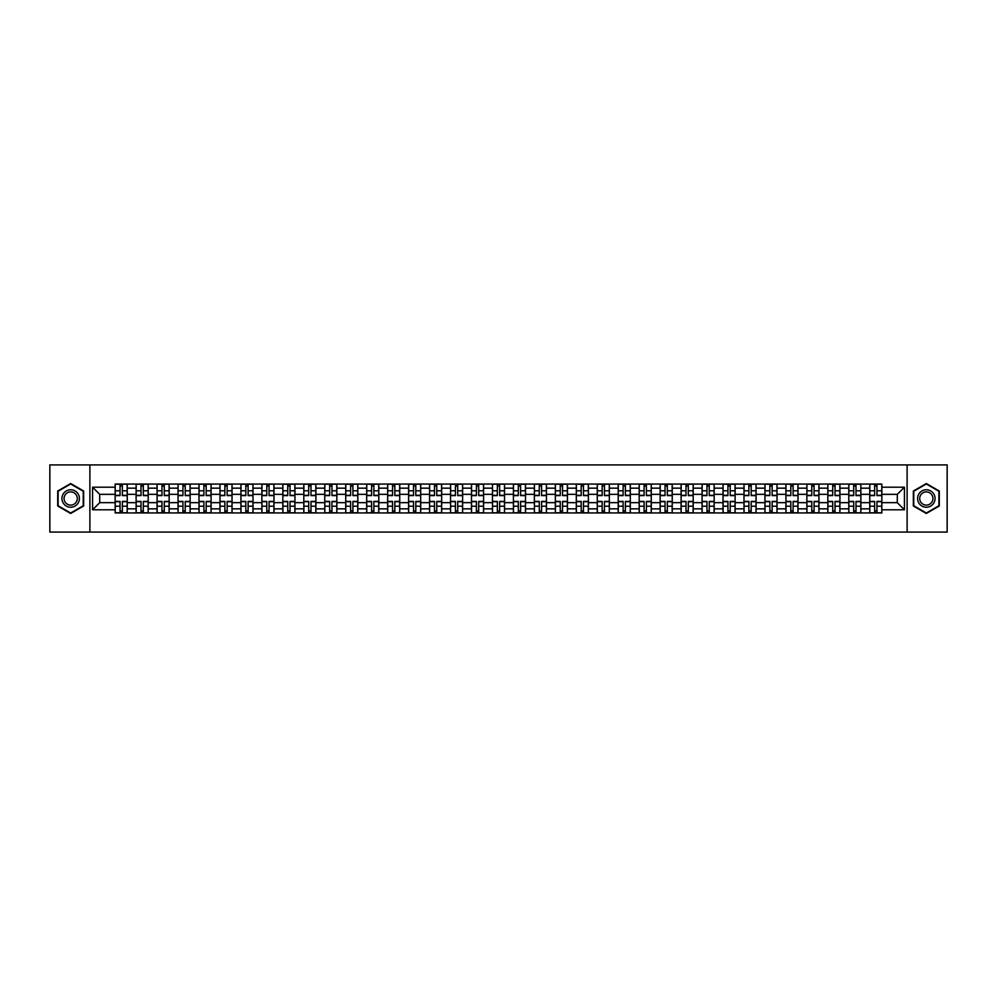 <?xml version="1.0" encoding="UTF-8"?>
<svg xmlns="http://www.w3.org/2000/svg" width="997" height="997" viewBox="0 0 997 997"><rect width="100%" height="100%" fill="white"/><g stroke="black" fill="none" stroke-linecap="round" stroke-linejoin="round"><path stroke-width="1.5" d="M907.108 532.086L947.15 532.086L947.15 464.914L49.85 464.914L49.85 532.086L907.108 532.086L907.108 464.914M136.115 512.944L136.115 488.156L127.242 488.156L127.242 512.944M127.242 488.156L127.242 484.056M136.115 488.156L136.115 484.056M148.204 484.056L148.204 512.944M157.077 512.944L157.077 484.056M169.166 484.056L169.166 512.944M178.039 512.944L178.039 484.056M190.128 484.056L190.128 512.944M199.001 512.944L199.001 484.056M211.09 484.056L211.09 512.944M219.963 512.944L219.963 484.056M232.052 484.056L232.052 512.944M240.925 512.944L240.925 484.056M253.014 484.056L253.014 512.944M261.875 512.944L261.875 484.056M273.976 484.056L273.976 512.944M282.836 512.944L282.836 484.056M294.938 484.056L294.938 512.944M303.798 512.944L303.798 484.056M315.899 484.056L315.899 512.944M324.76 512.944L324.76 484.056M336.861 484.056L336.861 512.944M345.722 512.944L345.722 484.056M357.823 484.056L357.823 512.944M366.684 512.944L366.684 484.056M378.785 484.056L378.785 512.944M387.646 512.944L387.646 484.056M399.735 484.056L399.735 512.944M408.608 512.944L408.608 484.056M420.697 484.056L420.697 512.944M429.57 512.944L429.57 484.056M441.659 484.056L441.659 512.944M450.532 512.944L450.532 484.056M462.62 484.056L462.62 512.944M471.494 512.944L471.494 484.056M483.582 484.056L483.582 512.944M492.456 512.944L492.456 484.056M504.544 484.056L504.544 512.944M513.418 512.944L513.418 484.056M525.506 484.056L525.506 512.944M534.38 512.944L534.38 484.056M546.468 484.056L546.468 512.944M555.341 512.944L555.341 484.056M567.43 484.056L567.43 512.944M576.303 512.944L576.303 484.056M588.392 484.056L588.392 512.944M597.265 512.944L597.265 484.056M609.354 484.056L609.354 512.944M618.215 512.944L618.215 484.056M630.316 484.056L630.316 512.944M639.177 512.944L639.177 484.056M651.278 484.056L651.278 512.944M660.139 512.944L660.139 484.056M672.24 484.056L672.24 512.944M681.101 512.944L681.101 484.056M693.202 484.056L693.202 512.944M702.062 512.944L702.062 484.056M714.164 484.056L714.164 512.944M723.024 512.944L723.024 484.056M735.125 484.056L735.125 512.944M743.986 512.944L743.986 484.056M756.075 484.056L756.075 512.944M764.948 512.944L764.948 484.056M777.037 484.056L777.037 512.944M785.91 512.944L785.91 484.056M797.999 484.056L797.999 512.944M806.872 512.944L806.872 484.056M818.961 484.056L818.961 512.944M827.834 512.944L827.834 484.056M839.923 484.056L839.923 512.944M848.796 512.944L848.796 484.056M860.885 484.056L860.885 512.944M869.758 512.944L869.758 484.056M869.758 502.662L860.885 502.662M848.796 502.662L839.923 502.662M827.834 502.662L818.961 502.662M806.872 502.662L797.999 502.662M785.91 502.662L777.037 502.662M764.948 502.662L756.075 502.662M743.986 502.662L735.125 502.662M723.024 502.662L714.164 502.662M702.062 502.662L693.202 502.662M681.101 502.662L672.24 502.662M660.139 502.662L651.278 502.662M639.177 502.662L630.316 502.662M618.215 502.662L609.354 502.662M597.265 502.662L588.392 502.662M576.303 502.662L567.43 502.662M555.341 502.662L546.468 502.662M534.38 502.662L525.506 502.662M513.418 502.662L504.544 502.662M492.456 502.662L483.582 502.662M471.494 502.662L462.62 502.662M450.532 502.662L441.659 502.662M429.57 502.662L420.697 502.662M408.608 502.662L399.735 502.662M387.646 502.662L378.785 502.662M366.684 502.662L357.823 502.662M345.722 502.662L336.861 502.662M324.76 502.662L315.899 502.662M303.798 502.662L294.938 502.662M282.836 502.662L273.976 502.662M261.875 502.662L253.014 502.662M240.925 502.662L232.052 502.662M219.963 502.662L211.09 502.662M199.001 502.662L190.128 502.662M178.039 502.662L169.166 502.662M157.077 502.662L148.204 502.662M136.115 502.662L127.242 502.662M869.758 494.338L860.885 494.338M848.796 494.338L839.923 494.338M827.834 494.338L818.961 494.338M806.872 494.338L797.999 494.338M785.91 494.338L777.037 494.338M764.948 494.338L756.075 494.338M743.986 494.338L735.125 494.338M723.024 494.338L714.164 494.338M702.062 494.338L693.202 494.338M681.101 494.338L672.24 494.338M660.139 494.338L651.278 494.338M639.177 494.338L630.316 494.338M618.215 494.338L609.354 494.338M597.265 494.338L588.392 494.338M576.303 494.338L567.43 494.338M555.341 494.338L546.468 494.338M534.38 494.338L525.506 494.338M513.418 494.338L504.544 494.338M492.456 494.338L483.582 494.338M471.494 494.338L462.62 494.338M450.532 494.338L441.659 494.338M429.57 494.338L420.697 494.338M408.608 494.338L399.735 494.338M387.646 494.338L378.785 494.338M366.684 494.338L357.823 494.338M345.722 494.338L336.861 494.338M324.76 494.338L315.899 494.338M303.798 494.338L294.938 494.338M282.836 494.338L273.976 494.338M261.875 494.338L253.014 494.338M240.925 494.338L232.052 494.338M219.963 494.338L211.09 494.338M199.001 494.338L190.128 494.338M178.039 494.338L169.166 494.338M157.077 494.338L148.204 494.338M136.115 494.338L127.242 494.338M99.7 502.662L115.154 502.662L115.154 494.338L99.7 494.338L99.7 502.662L92.584 509.791L92.584 487.209L115.154 487.209L115.154 494.338M881.847 494.338L881.847 502.662L897.3 502.662L897.3 494.338L881.847 494.338L881.847 484.056L115.154 484.056L115.154 487.209M881.847 487.209L904.416 487.209L904.416 509.791L881.847 509.791L881.847 502.662M115.154 502.662L115.154 512.944L881.847 512.944L881.847 509.791M115.154 509.791L92.584 509.791M89.892 532.086L89.892 464.914M83.648 491.01L70.675 483.533L57.714 491.01L57.714 505.99L70.675 513.467L83.648 505.99L83.648 491.01M939.286 491.01L926.325 483.533L913.352 491.01L913.352 505.99L926.325 513.467L939.286 505.99L939.286 491.01M122.344 510.925L120.051 510.925M120.051 486.075L122.344 486.075M143.306 510.925L141.013 510.925M141.013 486.075L143.306 486.075M164.268 510.925L161.975 510.925M161.975 486.075L164.268 486.075M185.23 510.925L182.937 510.925M182.937 486.075L185.23 486.075M206.18 510.925L203.899 510.925M203.899 486.075L206.18 486.075M227.142 510.925L224.861 510.925M224.861 486.075L227.142 486.075M248.103 510.925L245.823 510.925M245.823 486.075L248.103 486.075M269.065 510.925L266.785 510.925M266.785 486.075L269.065 486.075M290.027 510.925L287.747 510.925M287.747 486.075L290.027 486.075M310.989 510.925L308.709 510.925M308.709 486.075L310.989 486.075M331.951 510.925L329.671 510.925M329.671 486.075L331.951 486.075M352.913 510.925L350.632 510.925M350.632 486.075L352.913 486.075M373.875 510.925L371.594 510.925M371.594 486.075L373.875 486.075M394.837 510.925L392.556 510.925M392.556 486.075L394.837 486.075M415.799 510.925L413.518 510.925M413.518 486.075L415.799 486.075M436.761 510.925L434.48 510.925M434.48 486.075L436.761 486.075M457.723 510.925L455.43 510.925M455.43 486.075L457.723 486.075M478.685 510.925L476.392 510.925M476.392 486.075L478.685 486.075M499.647 510.925L497.353 510.925M497.353 486.075L499.647 486.075M520.608 510.925L518.315 510.925M518.315 486.075L520.608 486.075M541.57 510.925L539.277 510.925M539.277 486.075L541.57 486.075M562.52 510.925L560.239 510.925M560.239 486.075L562.52 486.075M583.482 510.925L581.201 510.925M581.201 486.075L583.482 486.075M604.444 510.925L602.163 510.925M602.163 486.075L604.444 486.075M625.406 510.925L623.125 510.925M623.125 486.075L625.406 486.075M646.368 510.925L644.087 510.925M644.087 486.075L646.368 486.075M667.329 510.925L665.049 510.925M665.049 486.075L667.329 486.075M688.291 510.925L686.011 510.925M686.011 486.075L688.291 486.075M709.253 510.925L706.973 510.925M706.973 486.075L709.253 486.075M730.215 510.925L727.935 510.925M727.935 486.075L730.215 486.075M751.177 510.925L748.897 510.925M748.897 486.075L751.177 486.075M772.139 510.925L769.858 510.925M769.858 486.075L772.139 486.075M793.101 510.925L790.82 510.925M790.82 486.075L793.101 486.075M814.063 510.925L811.77 510.925M811.77 486.075L814.063 486.075M835.025 510.925L832.732 510.925M832.732 486.075L835.025 486.075M855.987 510.925L853.694 510.925M853.694 486.075L855.987 486.075M876.949 510.925L874.656 510.925M874.656 486.075L876.949 486.075M92.584 487.209L99.7 494.338M897.3 502.662L904.416 509.791M897.3 494.338L904.416 487.209M122.344 495.609L122.344 484.193L127.18 484.193L127.18 495.609L122.344 495.609M120.051 485.938L122.344 485.938M120.051 484.193L115.216 484.193L115.216 495.609L120.051 495.609L120.051 484.193L122.344 484.193M120.051 501.391L120.051 512.807L115.216 512.807L115.216 501.391L120.051 501.391M122.344 511.062L120.051 511.062M122.344 512.807L127.18 512.807L127.18 501.391L122.344 501.391L122.344 512.807L120.051 512.807M143.306 495.609L143.306 484.193L148.142 484.193L148.142 495.609L143.306 495.609M141.013 485.938L143.306 485.938M141.013 484.193L136.178 484.193L136.178 495.609L141.013 495.609L141.013 484.193L143.306 484.193M164.268 495.609L164.268 484.193L169.104 484.193L169.104 495.609L164.268 495.609M161.975 485.938L164.268 485.938M161.975 484.193L157.14 484.193L157.14 495.609L161.975 495.609L161.975 484.193L164.268 484.193M63.11 502.862A8.736 8.736 0 0 0 75.049 506.065A8.736 8.736 0 0 0 78.24 494.138A8.736 8.736 0 0 0 66.313 490.935A8.736 8.736 0 0 0 63.11 502.862M64.955 501.803A6.618 6.618 0 0 0 73.977 504.233A6.618 6.618 0 0 0 76.408 495.197A6.618 6.618 0 0 0 67.372 492.767A6.618 6.618 0 0 0 64.955 501.803M70.675 483.994L83.237 491.247L83.237 505.753L70.675 513.006L58.113 505.753L58.113 491.247L70.675 483.994M918.76 502.862A8.736 8.736 0 0 0 930.687 506.065A8.736 8.736 0 0 0 933.89 494.138A8.736 8.736 0 0 0 921.951 490.935A8.736 8.736 0 0 0 918.76 502.862M920.592 501.803A6.618 6.618 0 0 0 929.628 504.233A6.618 6.618 0 0 0 932.045 495.197A6.618 6.618 0 0 0 923.023 492.767A6.618 6.618 0 0 0 920.592 501.803M926.325 483.994L938.887 491.247L938.887 505.753L926.325 513.006L913.763 505.753L913.763 491.247L926.325 483.994M141.013 501.391L141.013 512.807L136.178 512.807L136.178 501.391L141.013 501.391M143.306 511.062L141.013 511.062M143.306 512.807L148.142 512.807L148.142 501.391L143.306 501.391L143.306 512.807L141.013 512.807M161.975 501.391L161.975 512.807L157.14 512.807L157.14 501.391L161.975 501.391M164.268 511.062L161.975 511.062M164.268 512.807L169.104 512.807L169.104 501.391L164.268 501.391L164.268 512.807L161.975 512.807M185.23 495.609L185.23 484.193L190.066 484.193L190.066 495.609L185.23 495.609M182.937 485.938L185.23 485.938M182.937 484.193L178.102 484.193L178.102 495.609L182.937 495.609L182.937 484.193L185.23 484.193M206.18 495.609L206.18 484.193L211.028 484.193L211.028 495.609L206.18 495.609M203.899 485.938L206.18 485.938M203.899 484.193L199.064 484.193L199.064 495.609L203.899 495.609L203.899 484.193L206.18 484.193M227.142 495.609L227.142 484.193L231.989 484.193L231.989 495.609L227.142 495.609M224.861 485.938L227.142 485.938M224.861 484.193L220.025 484.193L220.025 495.609L224.861 495.609L224.861 484.193L227.142 484.193M182.937 501.391L182.937 512.807L178.102 512.807L178.102 501.391L182.937 501.391M185.23 511.062L182.937 511.062M185.23 512.807L190.066 512.807L190.066 501.391L185.23 501.391L185.23 512.807L182.937 512.807M203.899 501.391L203.899 512.807L199.064 512.807L199.064 501.391L203.899 501.391M206.18 511.062L203.899 511.062M206.18 512.807L211.028 512.807L211.028 501.391L206.18 501.391L206.18 512.807L203.899 512.807M224.861 501.391L224.861 512.807L220.025 512.807L220.025 501.391L224.861 501.391M227.142 511.062L224.861 511.062M227.142 512.807L231.989 512.807L231.989 501.391L227.142 501.391L227.142 512.807L224.861 512.807M248.103 495.609L248.103 484.193L252.939 484.193L252.939 495.609L248.103 495.609M245.823 485.938L248.103 485.938M245.823 484.193L240.987 484.193L240.987 495.609L245.823 495.609L245.823 484.193L248.103 484.193M245.823 501.391L245.823 512.807L240.987 512.807L240.987 501.391L245.823 501.391M248.103 511.062L245.823 511.062M248.103 512.807L252.939 512.807L252.939 501.391L248.103 501.391L248.103 512.807L245.823 512.807M269.065 495.609L269.065 484.193L273.901 484.193L273.901 495.609L269.065 495.609M266.785 485.938L269.065 485.938M266.785 484.193L261.949 484.193L261.949 495.609L266.785 495.609L266.785 484.193L269.065 484.193M266.785 501.391L266.785 512.807L261.949 512.807L261.949 501.391L266.785 501.391M269.065 511.062L266.785 511.062M269.065 512.807L273.901 512.807L273.901 501.391L269.065 501.391L269.065 512.807L266.785 512.807M290.027 495.609L290.027 484.193L294.863 484.193L294.863 495.609L290.027 495.609M287.747 485.938L290.027 485.938M287.747 484.193L282.911 484.193L282.911 495.609L287.747 495.609L287.747 484.193L290.027 484.193M287.747 501.391L287.747 512.807L282.911 512.807L282.911 501.391L287.747 501.391M290.027 511.062L287.747 511.062M290.027 512.807L294.863 512.807L294.863 501.391L290.027 501.391L290.027 512.807L287.747 512.807M310.989 495.609L310.989 484.193L315.825 484.193L315.825 495.609L310.989 495.609M308.709 485.938L310.989 485.938M308.709 484.193L303.873 484.193L303.873 495.609L308.709 495.609L308.709 484.193L310.989 484.193M308.709 501.391L308.709 512.807L303.873 512.807L303.873 501.391L308.709 501.391M310.989 511.062L308.709 511.062M310.989 512.807L315.825 512.807L315.825 501.391L310.989 501.391L310.989 512.807L308.709 512.807M331.951 495.609L331.951 484.193L336.787 484.193L336.787 495.609L331.951 495.609M329.671 485.938L331.951 485.938M329.671 484.193L324.835 484.193L324.835 495.609L329.671 495.609L329.671 484.193L331.951 484.193M352.913 495.609L352.913 484.193L357.749 484.193L357.749 495.609L352.913 495.609M350.632 485.938L352.913 485.938M350.632 484.193L345.797 484.193L345.797 495.609L350.632 495.609L350.632 484.193L352.913 484.193M373.875 495.609L373.875 484.193L378.71 484.193L378.71 495.609L373.875 495.609M371.594 485.938L373.875 485.938M371.594 484.193L366.759 484.193L366.759 495.609L371.594 495.609L371.594 484.193L373.875 484.193M394.837 495.609L394.837 484.193L399.672 484.193L399.672 495.609L394.837 495.609M392.556 485.938L394.837 485.938M392.556 484.193L387.721 484.193L387.721 495.609L392.556 495.609L392.556 484.193L394.837 484.193M415.799 495.609L415.799 484.193L420.634 484.193L420.634 495.609L415.799 495.609M413.518 485.938L415.799 485.938M413.518 484.193L408.67 484.193L408.67 495.609L413.518 495.609L413.518 484.193L415.799 484.193M436.761 495.609L436.761 484.193L441.596 484.193L441.596 495.609L436.761 495.609M434.48 485.938L436.761 485.938M434.48 484.193L429.632 484.193L429.632 495.609L434.48 495.609L434.48 484.193L436.761 484.193M329.671 501.391L329.671 512.807L324.835 512.807L324.835 501.391L329.671 501.391M331.951 511.062L329.671 511.062M331.951 512.807L336.787 512.807L336.787 501.391L331.951 501.391L331.951 512.807L329.671 512.807M350.632 501.391L350.632 512.807L345.797 512.807L345.797 501.391L350.632 501.391M352.913 511.062L350.632 511.062M352.913 512.807L357.749 512.807L357.749 501.391L352.913 501.391L352.913 512.807L350.632 512.807M371.594 501.391L371.594 512.807L366.759 512.807L366.759 501.391L371.594 501.391M373.875 511.062L371.594 511.062M373.875 512.807L378.71 512.807L378.71 501.391L373.875 501.391L373.875 512.807L371.594 512.807M392.556 501.391L392.556 512.807L387.721 512.807L387.721 501.391L392.556 501.391M394.837 511.062L392.556 511.062M394.837 512.807L399.672 512.807L399.672 501.391L394.837 501.391L394.837 512.807L392.556 512.807M413.518 501.391L413.518 512.807L408.67 512.807L408.67 501.391L413.518 501.391M415.799 511.062L413.518 511.062M415.799 512.807L420.634 512.807L420.634 501.391L415.799 501.391L415.799 512.807L413.518 512.807M434.48 501.391L434.48 512.807L429.632 512.807L429.632 501.391L434.48 501.391M436.761 511.062L434.48 511.062M436.761 512.807L441.596 512.807L441.596 501.391L436.761 501.391L436.761 512.807L434.48 512.807M457.723 495.609L457.723 484.193L462.558 484.193L462.558 495.609L457.723 495.609M455.43 485.938L457.723 485.938M455.43 484.193L450.594 484.193L450.594 495.609L455.43 495.609L455.43 484.193L457.723 484.193M455.43 501.391L455.43 512.807L450.594 512.807L450.594 501.391L455.43 501.391M457.723 511.062L455.43 511.062M457.723 512.807L462.558 512.807L462.558 501.391L457.723 501.391L457.723 512.807L455.43 512.807M478.685 495.609L478.685 484.193L483.52 484.193L483.52 495.609L478.685 495.609M476.392 485.938L478.685 485.938M476.392 484.193L471.556 484.193L471.556 495.609L476.392 495.609L476.392 484.193L478.685 484.193M476.392 501.391L476.392 512.807L471.556 512.807L471.556 501.391L476.392 501.391M478.685 511.062L476.392 511.062M478.685 512.807L483.52 512.807L483.52 501.391L478.685 501.391L478.685 512.807L476.392 512.807M499.647 495.609L499.647 484.193L504.482 484.193L504.482 495.609L499.647 495.609M497.353 485.938L499.647 485.938M497.353 484.193L492.518 484.193L492.518 495.609L497.353 495.609L497.353 484.193L499.647 484.193M497.353 501.391L497.353 512.807L492.518 512.807L492.518 501.391L497.353 501.391M499.647 511.062L497.353 511.062M499.647 512.807L504.482 512.807L504.482 501.391L499.647 501.391L499.647 512.807L497.353 512.807M520.608 495.609L520.608 484.193L525.444 484.193L525.444 495.609L520.608 495.609M518.315 485.938L520.608 485.938M518.315 484.193L513.48 484.193L513.48 495.609L518.315 495.609L518.315 484.193L520.608 484.193M518.315 501.391L518.315 512.807L513.48 512.807L513.48 501.391L518.315 501.391M520.608 511.062L518.315 511.062M520.608 512.807L525.444 512.807L525.444 501.391L520.608 501.391L520.608 512.807L518.315 512.807M541.57 495.609L541.57 484.193L546.406 484.193L546.406 495.609L541.57 495.609M539.277 485.938L541.57 485.938M539.277 484.193L534.442 484.193L534.442 495.609L539.277 495.609L539.277 484.193L541.57 484.193M539.277 501.391L539.277 512.807L534.442 512.807L534.442 501.391L539.277 501.391M541.57 511.062L539.277 511.062M541.57 512.807L546.406 512.807L546.406 501.391L541.57 501.391L541.57 512.807L539.277 512.807M562.52 495.609L562.52 484.193L567.368 484.193L567.368 495.609L562.52 495.609M560.239 485.938L562.52 485.938M560.239 484.193L555.404 484.193L555.404 495.609L560.239 495.609L560.239 484.193L562.52 484.193M560.239 501.391L560.239 512.807L555.404 512.807L555.404 501.391L560.239 501.391M562.52 511.062L560.239 511.062M562.52 512.807L567.368 512.807L567.368 501.391L562.52 501.391L562.52 512.807L560.239 512.807M583.482 495.609L583.482 484.193L588.33 484.193L588.33 495.609L583.482 495.609M581.201 485.938L583.482 485.938M581.201 484.193L576.366 484.193L576.366 495.609L581.201 495.609L581.201 484.193L583.482 484.193M581.201 501.391L581.201 512.807L576.366 512.807L576.366 501.391L581.201 501.391M583.482 511.062L581.201 511.062M583.482 512.807L588.33 512.807L588.33 501.391L583.482 501.391L583.482 512.807L581.201 512.807M604.444 495.609L604.444 484.193L609.279 484.193L609.279 495.609L604.444 495.609M602.163 485.938L604.444 485.938M602.163 484.193L597.328 484.193L597.328 495.609L602.163 495.609L602.163 484.193L604.444 484.193M602.163 501.391L602.163 512.807L597.328 512.807L597.328 501.391L602.163 501.391M604.444 511.062L602.163 511.062M604.444 512.807L609.279 512.807L609.279 501.391L604.444 501.391L604.444 512.807L602.163 512.807M625.406 495.609L625.406 484.193L630.241 484.193L630.241 495.609L625.406 495.609M623.125 485.938L625.406 485.938M623.125 484.193L618.29 484.193L618.29 495.609L623.125 495.609L623.125 484.193L625.406 484.193M623.125 501.391L623.125 512.807L618.29 512.807L618.29 501.391L623.125 501.391M625.406 511.062L623.125 511.062M625.406 512.807L630.241 512.807L630.241 501.391L625.406 501.391L625.406 512.807L623.125 512.807M646.368 495.609L646.368 484.193L651.203 484.193L651.203 495.609L646.368 495.609M644.087 485.938L646.368 485.938M644.087 484.193L639.251 484.193L639.251 495.609L644.087 495.609L644.087 484.193L646.368 484.193M644.087 501.391L644.087 512.807L639.251 512.807L639.251 501.391L644.087 501.391M646.368 511.062L644.087 511.062M646.368 512.807L651.203 512.807L651.203 501.391L646.368 501.391L646.368 512.807L644.087 512.807M667.329 495.609L667.329 484.193L672.165 484.193L672.165 495.609L667.329 495.609M665.049 485.938L667.329 485.938M665.049 484.193L660.213 484.193L660.213 495.609L665.049 495.609L665.049 484.193L667.329 484.193M665.049 501.391L665.049 512.807L660.213 512.807L660.213 501.391L665.049 501.391M667.329 511.062L665.049 511.062M667.329 512.807L672.165 512.807L672.165 501.391L667.329 501.391L667.329 512.807L665.049 512.807M688.291 495.609L688.291 484.193L693.127 484.193L693.127 495.609L688.291 495.609M686.011 485.938L688.291 485.938M686.011 484.193L681.175 484.193L681.175 495.609L686.011 495.609L686.011 484.193L688.291 484.193M686.011 501.391L686.011 512.807L681.175 512.807L681.175 501.391L686.011 501.391M688.291 511.062L686.011 511.062M688.291 512.807L693.127 512.807L693.127 501.391L688.291 501.391L688.291 512.807L686.011 512.807M709.253 495.609L709.253 484.193L714.089 484.193L714.089 495.609L709.253 495.609M706.973 485.938L709.253 485.938M706.973 484.193L702.137 484.193L702.137 495.609L706.973 495.609L706.973 484.193L709.253 484.193M706.973 501.391L706.973 512.807L702.137 512.807L702.137 501.391L706.973 501.391M709.253 511.062L706.973 511.062M709.253 512.807L714.089 512.807L714.089 501.391L709.253 501.391L709.253 512.807L706.973 512.807M730.215 495.609L730.215 484.193L735.051 484.193L735.051 495.609L730.215 495.609M727.935 485.938L730.215 485.938M727.935 484.193L723.099 484.193L723.099 495.609L727.935 495.609L727.935 484.193L730.215 484.193M727.935 501.391L727.935 512.807L723.099 512.807L723.099 501.391L727.935 501.391M730.215 511.062L727.935 511.062M730.215 512.807L735.051 512.807L735.051 501.391L730.215 501.391L730.215 512.807L727.935 512.807M751.177 495.609L751.177 484.193L756.013 484.193L756.013 495.609L751.177 495.609M748.897 485.938L751.177 485.938M748.897 484.193L744.061 484.193L744.061 495.609L748.897 495.609L748.897 484.193L751.177 484.193M748.897 501.391L748.897 512.807L744.061 512.807L744.061 501.391L748.897 501.391M751.177 511.062L748.897 511.062M751.177 512.807L756.013 512.807L756.013 501.391L751.177 501.391L751.177 512.807L748.897 512.807M772.139 495.609L772.139 484.193L776.975 484.193L776.975 495.609L772.139 495.609M769.858 485.938L772.139 485.938M769.858 484.193L765.011 484.193L765.011 495.609L769.858 495.609L769.858 484.193L772.139 484.193M769.858 501.391L769.858 512.807L765.011 512.807L765.011 501.391L769.858 501.391M772.139 511.062L769.858 511.062M772.139 512.807L776.975 512.807L776.975 501.391L772.139 501.391L772.139 512.807L769.858 512.807M793.101 495.609L793.101 484.193L797.936 484.193L797.936 495.609L793.101 495.609M790.82 485.938L793.101 485.938M790.82 484.193L785.972 484.193L785.972 495.609L790.82 495.609L790.82 484.193L793.101 484.193M790.82 501.391L790.82 512.807L785.972 512.807L785.972 501.391L790.82 501.391M793.101 511.062L790.82 511.062M793.101 512.807L797.936 512.807L797.936 501.391L793.101 501.391L793.101 512.807L790.82 512.807M814.063 495.609L814.063 484.193L818.898 484.193L818.898 495.609L814.063 495.609M811.77 485.938L814.063 485.938M811.77 484.193L806.934 484.193L806.934 495.609L811.77 495.609L811.77 484.193L814.063 484.193M811.77 501.391L811.77 512.807L806.934 512.807L806.934 501.391L811.77 501.391M814.063 511.062L811.77 511.062M814.063 512.807L818.898 512.807L818.898 501.391L814.063 501.391L814.063 512.807L811.77 512.807M835.025 495.609L835.025 484.193L839.86 484.193L839.86 495.609L835.025 495.609M832.732 485.938L835.025 485.938M832.732 484.193L827.896 484.193L827.896 495.609L832.732 495.609L832.732 484.193L835.025 484.193M832.732 501.391L832.732 512.807L827.896 512.807L827.896 501.391L832.732 501.391M835.025 511.062L832.732 511.062M835.025 512.807L839.86 512.807L839.86 501.391L835.025 501.391L835.025 512.807L832.732 512.807M855.987 495.609L855.987 484.193L860.822 484.193L860.822 495.609L855.987 495.609M853.694 485.938L855.987 485.938M853.694 484.193L848.858 484.193L848.858 495.609L853.694 495.609L853.694 484.193L855.987 484.193M853.694 501.391L853.694 512.807L848.858 512.807L848.858 501.391L853.694 501.391M855.987 511.062L853.694 511.062M855.987 512.807L860.822 512.807L860.822 501.391L855.987 501.391L855.987 512.807L853.694 512.807M876.949 495.609L876.949 484.193L881.784 484.193L881.784 495.609L876.949 495.609M874.656 485.938L876.949 485.938M874.656 484.193L869.82 484.193L869.82 495.609L874.656 495.609L874.656 484.193L876.949 484.193M874.656 501.391L874.656 512.807L869.82 512.807L869.82 501.391L874.656 501.391M876.949 511.062L874.656 511.062M876.949 512.807L881.784 512.807L881.784 501.391L876.949 501.391L876.949 512.807L874.656 512.807M848.796 488.156L839.923 488.156M827.834 488.156L818.961 488.156M806.872 488.156L797.999 488.156M785.91 488.156L777.037 488.156M764.948 488.156L756.075 488.156M743.986 488.156L735.125 488.156M723.024 488.156L714.164 488.156M702.062 488.156L693.202 488.156M681.101 488.156L672.24 488.156M660.139 488.156L651.278 488.156M639.177 488.156L630.316 488.156M618.215 488.156L609.354 488.156M597.265 488.156L588.392 488.156M576.303 488.156L567.43 488.156M555.341 488.156L546.468 488.156M534.38 488.156L525.506 488.156M513.418 488.156L504.544 488.156M492.456 488.156L483.582 488.156M471.494 488.156L462.62 488.156M450.532 488.156L441.659 488.156M429.57 488.156L420.697 488.156M408.608 488.156L399.735 488.156M387.646 488.156L378.785 488.156M366.684 488.156L357.823 488.156M345.722 488.156L336.861 488.156M324.76 488.156L315.899 488.156M303.798 488.156L294.938 488.156M282.836 488.156L273.976 488.156M261.875 488.156L253.014 488.156M240.925 488.156L232.052 488.156M219.963 488.156L211.09 488.156M199.001 488.156L190.128 488.156M178.039 488.156L169.166 488.156M157.077 488.156L148.204 488.156M869.758 488.156L860.885 488.156M848.796 508.844L839.923 508.844M827.834 508.844L818.961 508.844M806.872 508.844L797.999 508.844M785.91 508.844L777.037 508.844M764.948 508.844L756.075 508.844M743.986 508.844L735.125 508.844M723.024 508.844L714.164 508.844M702.062 508.844L693.202 508.844M681.101 508.844L672.24 508.844M660.139 508.844L651.278 508.844M639.177 508.844L630.316 508.844M618.215 508.844L609.354 508.844M597.265 508.844L588.392 508.844M576.303 508.844L567.43 508.844M555.341 508.844L546.468 508.844M534.38 508.844L525.506 508.844M513.418 508.844L504.544 508.844M492.456 508.844L483.582 508.844M471.494 508.844L462.62 508.844M450.532 508.844L441.659 508.844M429.57 508.844L420.697 508.844M408.608 508.844L399.735 508.844M387.646 508.844L378.785 508.844M366.684 508.844L357.823 508.844M345.722 508.844L336.861 508.844M324.76 508.844L315.899 508.844M303.798 508.844L294.938 508.844M282.836 508.844L273.976 508.844M261.875 508.844L253.014 508.844M240.925 508.844L232.052 508.844M219.963 508.844L211.09 508.844M199.001 508.844L190.128 508.844M178.039 508.844L169.166 508.844M157.077 508.844L148.204 508.844M136.115 508.844L127.242 508.844M869.758 508.844L860.885 508.844M122.344 495.322L127.18 495.322M122.344 490.786L127.18 490.786M115.216 495.322L120.051 495.322M115.216 490.786L120.051 490.786M120.051 501.678L115.216 501.678M120.051 506.214L115.216 506.214M127.18 501.678L122.344 501.678M127.18 506.214L122.344 506.214M143.306 495.322L148.142 495.322M143.306 490.786L148.142 490.786M136.178 495.322L141.013 495.322M136.178 490.786L141.013 490.786M164.268 495.322L169.104 495.322M164.268 490.786L169.104 490.786M157.14 495.322L161.975 495.322M157.14 490.786L161.975 490.786M141.013 501.678L136.178 501.678M141.013 506.214L136.178 506.214M148.142 501.678L143.306 501.678M148.142 506.214L143.306 506.214M161.975 501.678L157.14 501.678M161.975 506.214L157.14 506.214M169.104 501.678L164.268 501.678M169.104 506.214L164.268 506.214M185.23 495.322L190.066 495.322M185.23 490.786L190.066 490.786M178.102 495.322L182.937 495.322M178.102 490.786L182.937 490.786M206.18 495.322L211.028 495.322M206.18 490.786L211.028 490.786M199.064 495.322L203.899 495.322M199.064 490.786L203.899 490.786M227.142 495.322L231.989 495.322M227.142 490.786L231.989 490.786M220.025 495.322L224.861 495.322M220.025 490.786L224.861 490.786M182.937 501.678L178.102 501.678M182.937 506.214L178.102 506.214M190.066 501.678L185.23 501.678M190.066 506.214L185.23 506.214M203.899 501.678L199.064 501.678M203.899 506.214L199.064 506.214M211.028 501.678L206.18 501.678M211.028 506.214L206.18 506.214M224.861 501.678L220.025 501.678M224.861 506.214L220.025 506.214M231.989 501.678L227.142 501.678M231.989 506.214L227.142 506.214M248.103 495.322L252.939 495.322M248.103 490.786L252.939 490.786M240.987 495.322L245.823 495.322M240.987 490.786L245.823 490.786M245.823 501.678L240.987 501.678M245.823 506.214L240.987 506.214M252.939 501.678L248.103 501.678M252.939 506.214L248.103 506.214M269.065 495.322L273.901 495.322M269.065 490.786L273.901 490.786M261.949 495.322L266.785 495.322M261.949 490.786L266.785 490.786M266.785 501.678L261.949 501.678M266.785 506.214L261.949 506.214M273.901 501.678L269.065 501.678M273.901 506.214L269.065 506.214M290.027 495.322L294.863 495.322M290.027 490.786L294.863 490.786M282.911 495.322L287.747 495.322M282.911 490.786L287.747 490.786M287.747 501.678L282.911 501.678M287.747 506.214L282.911 506.214M294.863 501.678L290.027 501.678M294.863 506.214L290.027 506.214M310.989 495.322L315.825 495.322M310.989 490.786L315.825 490.786M303.873 495.322L308.709 495.322M303.873 490.786L308.709 490.786M308.709 501.678L303.873 501.678M308.709 506.214L303.873 506.214M315.825 501.678L310.989 501.678M315.825 506.214L310.989 506.214M331.951 495.322L336.787 495.322M331.951 490.786L336.787 490.786M324.835 495.322L329.671 495.322M324.835 490.786L329.671 490.786M352.913 495.322L357.749 495.322M352.913 490.786L357.749 490.786M345.797 495.322L350.632 495.322M345.797 490.786L350.632 490.786M373.875 495.322L378.71 495.322M373.875 490.786L378.71 490.786M366.759 495.322L371.594 495.322M366.759 490.786L371.594 490.786M394.837 495.322L399.672 495.322M394.837 490.786L399.672 490.786M387.721 495.322L392.556 495.322M387.721 490.786L392.556 490.786M415.799 495.322L420.634 495.322M415.799 490.786L420.634 490.786M408.67 495.322L413.518 495.322M408.67 490.786L413.518 490.786M436.761 495.322L441.596 495.322M436.761 490.786L441.596 490.786M429.632 495.322L434.48 495.322M429.632 490.786L434.48 490.786M329.671 501.678L324.835 501.678M329.671 506.214L324.835 506.214M336.787 501.678L331.951 501.678M336.787 506.214L331.951 506.214M350.632 501.678L345.797 501.678M350.632 506.214L345.797 506.214M357.749 501.678L352.913 501.678M357.749 506.214L352.913 506.214M371.594 501.678L366.759 501.678M371.594 506.214L366.759 506.214M378.71 501.678L373.875 501.678M378.71 506.214L373.875 506.214M392.556 501.678L387.721 501.678M392.556 506.214L387.721 506.214M399.672 501.678L394.837 501.678M399.672 506.214L394.837 506.214M413.518 501.678L408.67 501.678M413.518 506.214L408.67 506.214M420.634 501.678L415.799 501.678M420.634 506.214L415.799 506.214M434.48 501.678L429.632 501.678M434.48 506.214L429.632 506.214M441.596 501.678L436.761 501.678M441.596 506.214L436.761 506.214M457.723 495.322L462.558 495.322M457.723 490.786L462.558 490.786M450.594 495.322L455.43 495.322M450.594 490.786L455.43 490.786M455.43 501.678L450.594 501.678M455.43 506.214L450.594 506.214M462.558 501.678L457.723 501.678M462.558 506.214L457.723 506.214M478.685 495.322L483.52 495.322M478.685 490.786L483.52 490.786M471.556 495.322L476.392 495.322M471.556 490.786L476.392 490.786M476.392 501.678L471.556 501.678M476.392 506.214L471.556 506.214M483.52 501.678L478.685 501.678M483.52 506.214L478.685 506.214M499.647 495.322L504.482 495.322M499.647 490.786L504.482 490.786M492.518 495.322L497.353 495.322M492.518 490.786L497.353 490.786M497.353 501.678L492.518 501.678M497.353 506.214L492.518 506.214M504.482 501.678L499.647 501.678M504.482 506.214L499.647 506.214M520.608 495.322L525.444 495.322M520.608 490.786L525.444 490.786M513.48 495.322L518.315 495.322M513.48 490.786L518.315 490.786M518.315 501.678L513.48 501.678M518.315 506.214L513.48 506.214M525.444 501.678L520.608 501.678M525.444 506.214L520.608 506.214M541.57 495.322L546.406 495.322M541.57 490.786L546.406 490.786M534.442 495.322L539.277 495.322M534.442 490.786L539.277 490.786M539.277 501.678L534.442 501.678M539.277 506.214L534.442 506.214M546.406 501.678L541.57 501.678M546.406 506.214L541.57 506.214M562.52 495.322L567.368 495.322M562.52 490.786L567.368 490.786M555.404 495.322L560.239 495.322M555.404 490.786L560.239 490.786M560.239 501.678L555.404 501.678M560.239 506.214L555.404 506.214M567.368 501.678L562.52 501.678M567.368 506.214L562.52 506.214M583.482 495.322L588.33 495.322M583.482 490.786L588.33 490.786M576.366 495.322L581.201 495.322M576.366 490.786L581.201 490.786M581.201 501.678L576.366 501.678M581.201 506.214L576.366 506.214M588.33 501.678L583.482 501.678M588.33 506.214L583.482 506.214M604.444 495.322L609.279 495.322M604.444 490.786L609.279 490.786M597.328 495.322L602.163 495.322M597.328 490.786L602.163 490.786M602.163 501.678L597.328 501.678M602.163 506.214L597.328 506.214M609.279 501.678L604.444 501.678M609.279 506.214L604.444 506.214M625.406 495.322L630.241 495.322M625.406 490.786L630.241 490.786M618.29 495.322L623.125 495.322M618.29 490.786L623.125 490.786M623.125 501.678L618.29 501.678M623.125 506.214L618.29 506.214M630.241 501.678L625.406 501.678M630.241 506.214L625.406 506.214M646.368 495.322L651.203 495.322M646.368 490.786L651.203 490.786M639.251 495.322L644.087 495.322M639.251 490.786L644.087 490.786M644.087 501.678L639.251 501.678M644.087 506.214L639.251 506.214M651.203 501.678L646.368 501.678M651.203 506.214L646.368 506.214M667.329 495.322L672.165 495.322M667.329 490.786L672.165 490.786M660.213 495.322L665.049 495.322M660.213 490.786L665.049 490.786M665.049 501.678L660.213 501.678M665.049 506.214L660.213 506.214M672.165 501.678L667.329 501.678M672.165 506.214L667.329 506.214M688.291 495.322L693.127 495.322M688.291 490.786L693.127 490.786M681.175 495.322L686.011 495.322M681.175 490.786L686.011 490.786M686.011 501.678L681.175 501.678M686.011 506.214L681.175 506.214M693.127 501.678L688.291 501.678M693.127 506.214L688.291 506.214M709.253 495.322L714.089 495.322M709.253 490.786L714.089 490.786M702.137 495.322L706.973 495.322M702.137 490.786L706.973 490.786M706.973 501.678L702.137 501.678M706.973 506.214L702.137 506.214M714.089 501.678L709.253 501.678M714.089 506.214L709.253 506.214M730.215 495.322L735.051 495.322M730.215 490.786L735.051 490.786M723.099 495.322L727.935 495.322M723.099 490.786L727.935 490.786M727.935 501.678L723.099 501.678M727.935 506.214L723.099 506.214M735.051 501.678L730.215 501.678M735.051 506.214L730.215 506.214M751.177 495.322L756.013 495.322M751.177 490.786L756.013 490.786M744.061 495.322L748.897 495.322M744.061 490.786L748.897 490.786M748.897 501.678L744.061 501.678M748.897 506.214L744.061 506.214M756.013 501.678L751.177 501.678M756.013 506.214L751.177 506.214M772.139 495.322L776.975 495.322M772.139 490.786L776.975 490.786M765.011 495.322L769.858 495.322M765.011 490.786L769.858 490.786M769.858 501.678L765.011 501.678M769.858 506.214L765.011 506.214M776.975 501.678L772.139 501.678M776.975 506.214L772.139 506.214M793.101 495.322L797.936 495.322M793.101 490.786L797.936 490.786M785.972 495.322L790.82 495.322M785.972 490.786L790.82 490.786M790.82 501.678L785.972 501.678M790.82 506.214L785.972 506.214M797.936 501.678L793.101 501.678M797.936 506.214L793.101 506.214M814.063 495.322L818.898 495.322M814.063 490.786L818.898 490.786M806.934 495.322L811.77 495.322M806.934 490.786L811.77 490.786M811.77 501.678L806.934 501.678M811.77 506.214L806.934 506.214M818.898 501.678L814.063 501.678M818.898 506.214L814.063 506.214M835.025 495.322L839.86 495.322M835.025 490.786L839.86 490.786M827.896 495.322L832.732 495.322M827.896 490.786L832.732 490.786M832.732 501.678L827.896 501.678M832.732 506.214L827.896 506.214M839.86 501.678L835.025 501.678M839.86 506.214L835.025 506.214M855.987 495.322L860.822 495.322M855.987 490.786L860.822 490.786M848.858 495.322L853.694 495.322M848.858 490.786L853.694 490.786M853.694 501.678L848.858 501.678M853.694 506.214L848.858 506.214M860.822 501.678L855.987 501.678M860.822 506.214L855.987 506.214M876.949 495.322L881.784 495.322M876.949 490.786L881.784 490.786M869.82 495.322L874.656 495.322M869.82 490.786L874.656 490.786M874.656 501.678L869.82 501.678M874.656 506.214L869.82 506.214M881.784 501.678L876.949 501.678M881.784 506.214L876.949 506.214"/></g></svg>
